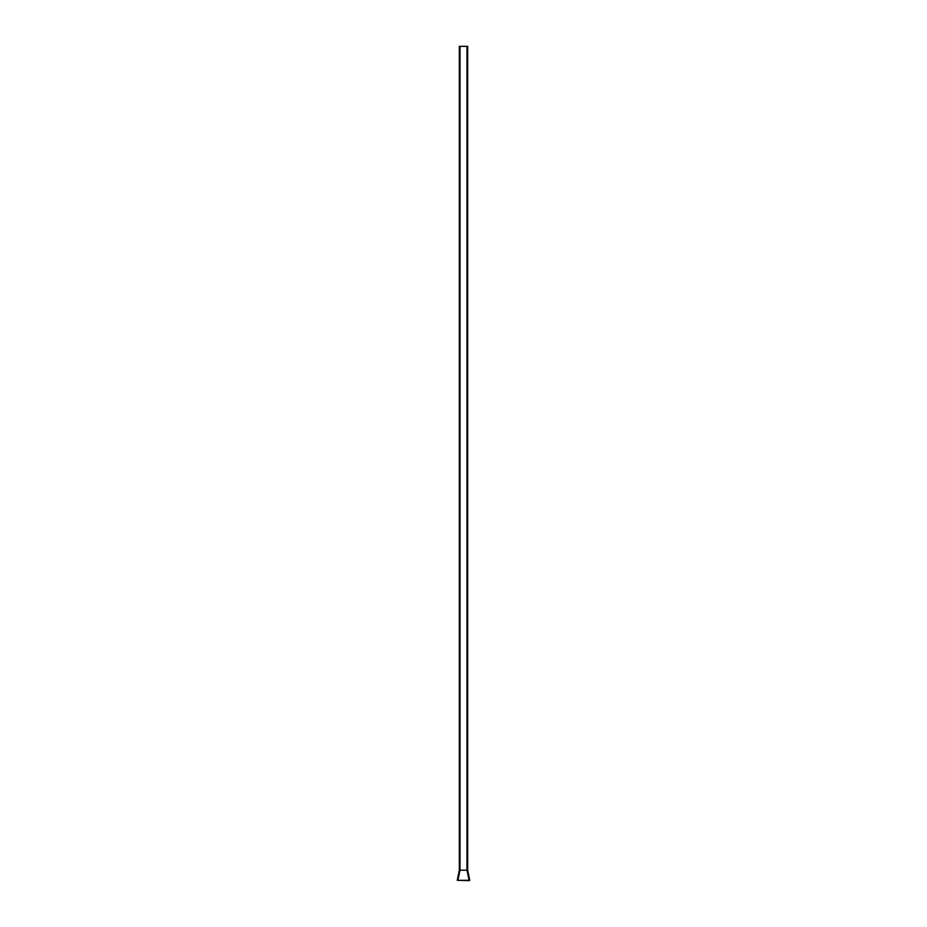 <?xml version="1.0" encoding="UTF-8"?>
<svg xmlns="http://www.w3.org/2000/svg" width="927" height="927" viewBox="0 0 927 927"><rect width="100%" height="100%" fill="white"/><g stroke="black" fill="none" stroke-linecap="round" stroke-linejoin="round"><path stroke-width="1.39" d="M459.328 46.35L460.024 46.35L460.024 870.221L457.88 880.302L469.12 880.302L466.976 870.221L459.328 870.221L459.328 46.35M466.976 46.35L467.671 46.35L467.671 870.221L466.976 870.221L466.976 46.35L460.024 46.35M469.757 880.302L469.062 880.65L469.757 880.302L469.12 880.302L469.757 880.302L467.671 870.221M469.062 880.65L457.243 880.302L457.88 880.302L457.243 880.302L459.328 870.221"/></g></svg>
